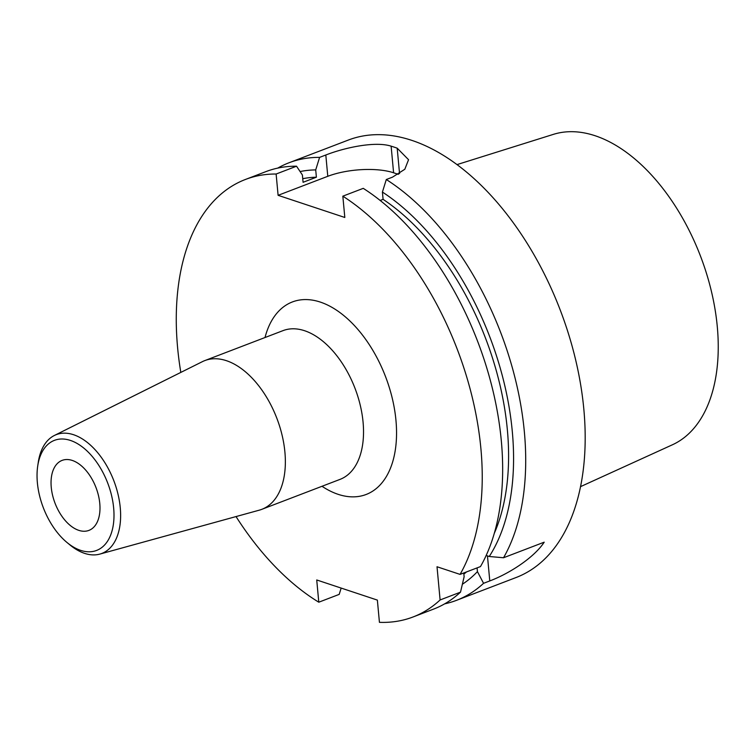 <?xml version="1.0" encoding="UTF-8"?>
<svg xmlns="http://www.w3.org/2000/svg" width="754" height="754" viewBox="0 0 754 754"><rect width="100%" height="100%" fill="white"/><g stroke="black" fill="none" stroke-linecap="round" stroke-linejoin="round"><path stroke-width="1.13" d="M325.813 155.004L327.783 176.304A46.852 16.418 174.7 0 1 393.597 172.779L391.128 146.163C375.134 141.017 344.663 147.633 325.813 155.004L319.592 157.379A234.268 137.03 -111 0 0 288.933 162.798A234.268 137.03 -111 0 0 277.745 168.104M391.128 146.163A234.268 137.03 69 0 1 397.188 148.18L408.555 159.707L404.813 169.264L392.514 177.143L386.302 179.527A234.268 137.03 -111 0 1 503.531 557.753L489.252 556.499L486.16 555.472M444.634 603.86A234.268 137.03 -111 0 0 456.5 600.335A234.268 137.03 -111 0 0 483.559 583.313L489.78 580.938C509.892 573.332 534.247 557.376 544.199 542.183L503.531 557.753M456.5 600.335L515.953 577.573A234.268 137.03 -111 0 0 560.137 309.79A234.268 137.03 -111 0 0 348.376 140.037L288.933 162.798M80.621 550.354A58.935 34.477 69 0 1 66.899 542.409A58.935 34.477 69 0 1 37.7 466.161A58.935 34.477 69 0 1 78.576 444.332A58.935 34.477 69 0 1 113.986 513.804A58.935 34.477 69 0 1 80.621 550.354M72.28 460.44A37.483 21.923 69 0 1 98.454 495.501A37.483 21.923 69 0 1 88.925 530.392A37.483 21.923 69 0 1 78.765 530.345A37.483 21.923 69 0 1 52.582 495.284A37.483 21.923 69 0 1 62.111 460.392A37.483 21.923 69 0 1 72.28 460.44M180.819 372.41A234.268 137.03 69 0 1 245.465 179.452A234.268 137.03 69 0 1 276.124 174.023L278.103 195.324L344.814 217.472L342.834 196.172A234.268 137.03 69 0 1 460.063 574.397L437.018 566.754L440.1 599.958A234.268 137.03 69 0 1 413.041 616.979A234.268 137.03 69 0 1 379.432 622.333L377.368 600.099L316.727 579.967L318.791 602.201A234.268 137.03 69 0 1 236.03 516.575M37.7 466.161L38.247 462.475A63.619 37.219 69 0 1 54.382 435.473L202.43 361.637A79.651 46.588 69 0 1 204.852 360.572A79.651 46.588 69 0 1 276.85 418.291A79.651 46.588 69 0 1 261.827 509.327A79.651 46.588 69 0 1 259.31 510.156L99.811 554.105A63.619 37.219 69 0 1 84.571 553.361A63.619 37.219 69 0 1 69.764 544.784L66.899 542.409M54.382 435.473A63.619 37.219 69 0 1 113.826 480.722A63.619 37.219 69 0 1 99.811 554.105M393.597 172.779L398.376 174.363M327.783 176.304L278.103 195.324M440.1 599.958L460.515 592.144L464.125 576.725L463.776 572.983M413.041 616.979L433.446 609.166A234.268 137.03 -111 0 0 460.515 592.144M342.834 196.172L363.249 188.349A234.268 137.03 -111 0 1 480.477 566.584L460.063 574.397M463.88 574.058A215.521 126.069 -111 0 0 466.566 571.909M494.228 533.493A215.521 126.069 -111 0 0 383.089 199.348L382.419 192.053L386.302 179.527M380.176 200.46L383.089 199.348M477.084 567.885L477.433 571.626L483.559 583.313M462.381 584.246A223.127 130.517 -111 0 0 477.433 571.626M489.252 556.499A223.127 130.517 -111 0 0 382.419 192.053M276.124 174.023L296.539 166.21A234.268 137.03 -111 0 0 265.879 171.629L245.465 179.452M318.791 602.201L339.196 594.388L341.166 588.082M319.592 157.379L315.709 169.914L316.388 177.199L303.08 182.298L302.401 175.003L296.539 166.21M316.388 177.199A215.521 126.069 -111 0 0 302.74 178.707M315.709 169.914A223.127 130.517 -111 0 0 300.101 171.554M457.094 164.579L553.427 134.353A166.342 97.304 69 0 1 700.466 256.049A166.342 97.304 69 0 1 672.332 444.822L580.457 486.679M321.996 486.283A103.072 60.292 -111 0 0 396.547 431.75A103.072 60.292 -111 0 0 320.337 302.09A103.072 60.292 -111 0 0 265.022 337.519M204.852 360.572L283.023 330.629A79.651 46.588 69 0 1 304.616 330.733A79.651 46.588 69 0 1 360.252 405.237A79.651 46.588 69 0 1 339.997 479.393L261.827 509.327M397.188 148.18L399.554 173.637M489.78 580.938L487.461 555.905"/></g></svg>
